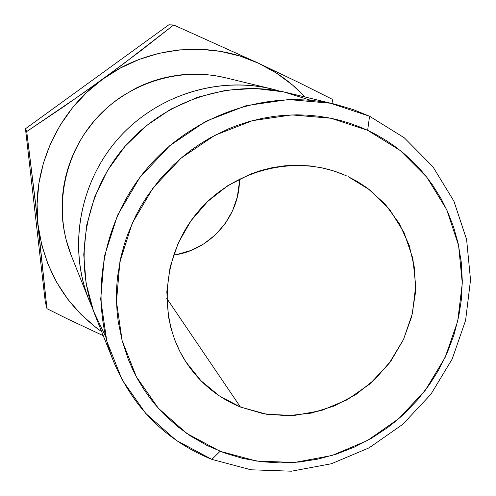 <?xml version="1.0" encoding="UTF-8"?>
<svg xmlns="http://www.w3.org/2000/svg" width="496" height="496" viewBox="0 0 496 496"><rect width="100%" height="100%" fill="white"/><g stroke="black" fill="none" stroke-linecap="round" stroke-linejoin="round"><path stroke-width="0.74" d="M211.885 459.389L220.088 451.298L186.75 433.43L158.323 408.214L136.363 376.774L122.121 340.622L116.492 301.587L119.908 261.696L132.302 223.113L153.059 187.953L181.083 158.137L214.836 135.309L252.445 120.664L291.853 114.911L330.931 118.246L367.648 130.343L369.563 116.244L330.293 103.205L288.449 99.547L246.233 105.629L205.927 121.26L169.756 145.694L139.729 177.624L117.509 215.307L104.284 256.649L100.694 299.373L106.801 341.167L122.134 379.837L145.725 413.435L176.198 440.355L211.885 459.389C166.086 440.746 133.288 408.065 113.497 361.355C88.418 298.704 101.823 220.652 148.478 166.78C195.17 112.945 270.518 88.586 336.102 104.507L353.177 109.548L369.563 116.244L404.302 137.807L432.841 166.631L453.902 201.134L466.612 239.537L470.524 279.936L465.595 320.422L452.154 359.116L430.894 394.27L402.802 424.297L369.16 447.814L331.477 463.723L291.462 471.2L250.951 469.786L211.885 459.389L250.951 469.786L291.462 471.2L331.477 463.723L369.16 447.814L402.802 424.297L430.894 394.27L452.154 359.116L465.595 320.422L470.524 279.936L466.612 239.537L453.902 201.134L432.841 166.631L404.302 137.807L369.563 116.244L367.648 130.343L376.247 134.658L386.551 140.715L394.45 146.091L403.843 153.438L412.635 161.417L419.225 168.249L425.413 175.46L432.518 184.921L441.273 198.995L447.621 211.693L453.623 227.149L458.081 243.139L461.237 261.882L462.309 280.885L461.299 299.975L458.726 316.51L453.896 335.098L447.125 353.078L438.476 370.307L429.468 384.567L417.613 399.801L404.246 413.726L397.036 420.143L387.593 427.602L371.51 438.228L354.46 447.063L336.586 454.045L318.128 459.054L299.286 462.036L280.265 462.929L261.33 461.714L242.656 458.391L224.527 452.978L207.111 445.513L190.681 436.089L177.258 426.3L163.203 413.453L155.192 404.593L149.259 397.085L143.753 389.205L137.51 378.888L133.071 370.314L128.21 359.178L122.115 340.628L118.184 321.334L117.056 311.5L116.436 299.107L116.703 286.601L117.558 276.613L120.974 256.761L124.248 244.522L127.484 234.912L135.588 216.188L140.405 207.192L147.132 196.317L159.439 179.924L173.476 164.994L183.049 156.488L191.09 150.195L199.473 144.355L210.372 137.727L228.588 128.811L238.03 125.135L250.021 121.322L262.204 118.377L274.536 116.306L284.425 115.295L296.788 114.836L306.671 115.103L318.885 116.238L330.925 118.246L340.417 120.478L349.711 123.237L361.026 127.435L367.648 130.343L400.154 150.418L426.882 177.308L446.636 209.541L458.589 245.458L462.291 283.278L457.703 321.203L445.129 357.473L425.208 390.426L398.877 418.568L367.338 440.603L332.022 455.483L294.537 462.452L256.624 461.082L220.088 451.298L211.885 459.389M173.513 255.08C210.273 250.486 240.114 216.058 239.432 179.013L239.37 182.348L237.348 196.875L232.581 210.757L225.252 223.498L215.636 234.614L204.092 243.697L191.041 250.418L176.96 254.51L173.513 255.08M240.436 407.036L166.768 298.406L240.436 407.036L263.382 413.726L287.289 415.76L311.271 413.112L334.44 405.92L355.973 394.475L375.088 379.217L391.108 360.691L403.459 339.574L411.68 316.622L415.462 292.659L414.625 268.547L409.163 245.185L399.237 223.448L385.163 204.166L367.431 188.12L357.387 181.517L348.248 176.688L370.165 190.185L389.583 209.38L404.023 232.512L412.846 258.391L415.698 285.746L412.498 313.243L403.459 339.574L389.031 363.512L369.911 383.935L346.995 399.875L321.346 410.576L294.171 415.481L266.761 414.309L240.436 407.036C216.721 397.259 198.003 381.356 184.276 359.333C157.065 314.979 162.806 252.197 199.008 210.571C235.061 168.826 296.391 154.219 344.162 174.852L333.758 170.965L321.966 167.84L309.87 165.918L297.544 165.224L285.157 165.763L272.794 167.549L260.617 170.556L250.393 174.102L227.813 185.647L207.743 201.407L191.016 220.745L178.312 242.879L170.147 266.885L166.817 291.784L168.435 316.566L171.07 328.606L174.89 340.244L179.837 351.373L185.87 361.882L200.892 380.661L219.331 395.895L240.436 407.036M341.639 173.805L346.679 175.962L341.639 173.805M92.175 307.328L88.976 299.913C68.188 247.913 79.081 183.818 117.261 139.729C155.477 95.672 217.378 75.776 271.796 88.964L279.595 91.078C223.473 74.152 157.35 93.446 117.261 139.729C77.153 185.988 67.444 254.181 92.175 307.328M271.796 88.964L225.196 77.705C179.013 66.526 126.871 83.216 94.761 120.224C62.688 157.269 53.58 211.259 71.207 255.378L88.976 299.913M105.679 336.734L93.502 311.085L86.093 283.396L83.75 254.541L86.608 225.463L94.618 197.117L107.539 170.463L124.961 146.401L146.308 125.736L170.853 109.157L197.768 97.204L226.145 90.241L255.037 88.455L283.501 91.853L310.62 100.26M336.102 104.507L287.699 92.808C230.497 78.938 165.267 99.932 124.961 146.401C84.692 192.907 73.185 260.45 95.04 315.103L113.497 361.355M38.037 224.744L37.07 204.166L38.849 183.539L43.363 163.234L50.542 143.629L60.258 125.091L72.348 107.961L86.577 92.56L102.691 79.168L120.385 68.039L139.333 59.353L159.179 53.277L179.558 49.898L200.093 49.259L220.416 51.355L240.163 56.116L258.999 63.445L276.601 73.185L292.665 85.138L305.046 96.999C291.921 82.944 276.576 71.759 258.999 63.445L173.674 24.98L140.436 51.026L102.691 79.168C147.982 45.855 210.279 40.12 258.999 63.445L173.674 24.98L168.838 24.8L173.674 24.98L122.134 64.864L83.179 93.124L26.716 131.552L38.037 224.744C31.347 170.06 56.959 111.823 102.691 79.168L63.773 106.634L26.716 131.552L25.476 128.737L168.838 24.8L25.476 128.737L26.716 131.552L35.247 200.75L46.959 308.673L67.065 318.717L103.255 335.68L67.065 318.717L46.959 308.673L45.248 301.642L25.476 128.737L45.248 301.642L46.959 308.673L38.037 224.744L41.714 244.894L48.013 264.269L56.798 282.528L67.896 299.355L81.09 314.476L96.125 327.651L101.655 331.681C65.478 305.71 44.268 270.066 38.037 224.744M224.688 77.581L215.673 75.783L206.553 74.629L189.912 74.208L180.674 74.902L171.455 76.254L162.347 78.263L153.394 80.91L144.609 84.202L136.078 88.102L121.439 96.633L113.807 102.151L106.572 108.202L94.668 120.33L84.382 133.864L79.441 141.893L75.076 150.238L71.306 158.887L68.169 167.735L65.664 176.781L63.804 185.969L62.608 195.226L62.068 204.538L62.763 221.228L64.071 230.392L66.018 239.419L71.114 255.149M333.089 103.776L332.196 99.237L298.536 82.398L258.999 63.445L298.536 82.398L332.196 99.237L333.089 103.776"/></g></svg>
